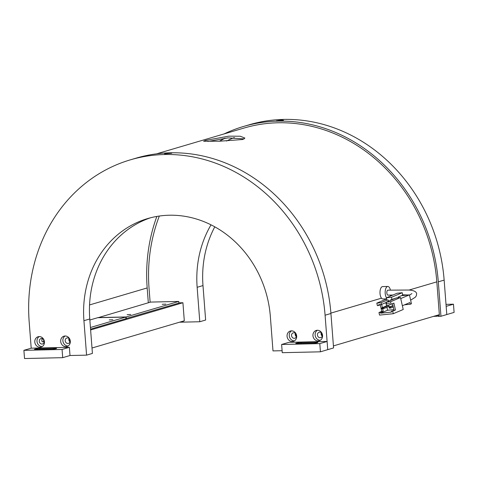 <?xml version="1.0" encoding="UTF-8"?>
<svg xmlns="http://www.w3.org/2000/svg" width="478" height="478" viewBox="0 0 478 478"><rect width="100%" height="100%" fill="white"/><g stroke="black" fill="none" stroke-linecap="round" stroke-linejoin="round"><path stroke-width="0.72" d="M242.764 139.498L219.569 141.213L203.622 141.243L205.773 140.341L228.777 136.164L240.267 136.23L244.873 138.07L242.764 139.498M446.01 304.361L453.467 304.193L454.1 312.397L440.955 316.275L438.218 316.334A2.898 2.569 -106.4 0 0 438.732 315.827A1.243 1.099 -106.4 0 0 439.348 314.667L333.423 345.905M244.252 138.895L228.072 137.879L207.787 141.476M224.708 138.238A162.173 143.98 -106.4 0 0 219.432 141.213M169.774 152.984L171.745 153.259L164.587 153.802L169.774 152.984M34.804 342.021A5.378 4.774 -106.4 0 0 41.138 347.07A5.378 4.774 -106.4 0 0 44.424 341.8A5.378 4.774 -106.4 0 0 38.091 336.751A5.378 4.774 -106.4 0 0 34.804 342.021M39.232 336.578A5.378 4.774 -106.4 0 0 36.997 341.37A5.378 4.774 -106.4 0 0 42.189 346.592M43.068 338.944L42.04 339.249A2.814 2.498 73.6 0 0 41.849 340.563A2.814 2.498 73.6 0 0 42.243 341.872L43.337 341.549A2.814 2.498 -106.4 0 0 44.149 342.469M44.096 340.258A2.814 2.498 -106.4 0 0 41.012 338.567A2.814 2.498 -106.4 0 0 39.292 341.322A2.814 2.498 -106.4 0 0 42.602 343.963A2.814 2.498 -106.4 0 0 44.323 341.208A2.814 2.498 -106.4 0 0 44.275 340.862M287.063 336.291A5.378 4.774 -106.4 0 0 293.39 341.34A5.378 4.774 -106.4 0 0 296.677 336.076A5.378 4.774 -106.4 0 0 290.349 331.021A5.378 4.774 -106.4 0 0 287.063 336.291M291.484 330.848A5.378 4.774 -106.4 0 0 289.25 335.646A5.378 4.774 -106.4 0 0 294.442 340.868M296.354 334.534A2.814 2.498 -106.4 0 0 293.265 332.837A2.814 2.498 -106.4 0 0 291.544 335.592A2.814 2.498 -106.4 0 0 294.854 338.233A2.814 2.498 -106.4 0 0 296.575 335.478A2.814 2.498 -106.4 0 0 296.527 335.132M295.368 333.25A2.814 2.498 -106.4 0 0 295.195 334.516A2.814 2.498 -106.4 0 0 296.402 336.745M60.7 341.429A5.378 4.774 -106.4 0 0 67.028 346.478A5.378 4.774 -106.4 0 0 70.314 341.214A5.378 4.774 -106.4 0 0 63.986 336.165A5.378 4.774 -106.4 0 0 60.7 341.429M65.122 335.992A5.378 4.774 -106.4 0 0 62.887 340.784A5.378 4.774 -106.4 0 0 68.079 346.006M69.991 339.673A2.814 2.498 -106.4 0 0 66.902 337.976A2.814 2.498 -106.4 0 0 65.181 340.73A2.814 2.498 -106.4 0 0 68.491 343.371A2.814 2.498 -106.4 0 0 70.212 340.617A2.814 2.498 -106.4 0 0 70.164 340.276M69.005 338.388A2.814 2.498 -106.4 0 0 68.832 339.655A2.814 2.498 -106.4 0 0 70.039 341.884M312.953 335.705A5.378 4.774 -106.4 0 0 319.28 340.754A5.378 4.774 -106.4 0 0 322.566 335.484A5.378 4.774 -106.4 0 0 316.239 330.435A5.378 4.774 -106.4 0 0 312.953 335.705M317.38 330.262A5.378 4.774 -106.4 0 0 315.145 335.06A5.378 4.774 -106.4 0 0 320.332 340.282M322.244 333.943A2.814 2.498 -106.4 0 0 319.155 332.252A2.814 2.498 -106.4 0 0 317.434 335.006A2.814 2.498 -106.4 0 0 320.744 337.647A2.814 2.498 -106.4 0 0 322.465 334.893A2.814 2.498 -106.4 0 0 322.423 334.546M321.264 332.664A2.814 2.498 -106.4 0 0 321.091 333.931A2.814 2.498 -106.4 0 0 322.291 336.154M130.321 159.855L136.164 158.128A165.478 146.913 73.6 0 1 330.925 313.49L333.578 347.942L327.735 349.663L325.082 315.217A165.478 146.913 73.6 0 0 130.321 159.855A165.478 146.913 73.6 0 0 29.182 321.933L31.201 348.181L69.376 347.315L70.009 355.513L86.578 355.142L83.925 320.69A104.252 92.559 -106.4 0 1 147.642 218.583A104.252 92.559 -106.4 0 1 270.345 316.46L272.992 350.906L282.104 350.703M150.582 217.771A104.252 92.559 -106.4 0 0 89.768 318.969L92.421 353.415L86.578 355.142M322.668 341.561L288.933 342.332L281.626 344.483L319.8 343.616L327.101 341.465L322.668 341.561M278.316 120.976L276.344 120.844L281.53 120.026L283.502 120.301L278.316 120.976M433.313 316.448L438.565 316.03M179.477 322.208L183.223 322.124L183.146 321.126L183.223 322.124L199.792 321.748L205.636 320.027L202.989 285.575A104.252 92.559 73.6 0 1 214.789 226.835M150.128 302.239L149.058 288.389A158.033 140.305 73.6 0 1 159.323 216.044M226.447 141.04A158.033 140.305 73.6 0 1 234.304 137.556M199.792 321.748L197.145 287.302A104.252 92.559 73.6 0 1 211.025 224.851M453.467 304.193L446.165 306.35L446.799 314.548L444.146 280.102A165.478 146.913 -106.4 0 0 249.385 124.74L243.541 126.461A165.478 146.913 -106.4 0 0 224.128 133.912M437.609 316.054L437.543 315.199M439.085 315.546A1.243 1.099 73.6 0 1 438.386 314.948M225.228 138.178A161.343 143.245 -106.4 0 0 219.468 141.213M156.862 216.432A161.343 143.245 -106.4 0 0 147.194 288.138L148.323 302.771M439.348 314.667L436.82 281.859A163.829 145.449 -106.4 0 0 244.007 128.05L156.515 153.856M440.955 316.275L438.302 281.823A165.478 146.913 -106.4 0 0 243.541 126.461M301.015 342.612A3.639 0.388 -4.4 0 0 296.157 343.162A3.639 0.388 -4.4 0 0 295.78 343.365A3.639 0.388 -4.4 0 0 297.8 343.557L312.6 343.222A3.639 0.388 -4.4 0 0 317.834 342.469A3.639 0.388 -4.4 0 0 315.809 342.278L301.015 342.612L301.086 343.485M281.626 344.483L282.259 352.686L320.433 351.82L327.735 349.663L327.101 341.465M319.8 343.616L320.433 351.82M43.665 339.517A2.067 1.834 -106.4 0 0 44.317 341.716M69.561 338.926A2.067 1.834 -106.4 0 0 70.206 341.131M90.617 329.963L182.919 302.741L184.305 320.786L92.003 348.008M178.88 302.831L182.919 302.741M295.924 333.787A2.067 1.834 -106.4 0 0 296.569 335.992M321.814 333.202A2.067 1.834 -106.4 0 0 322.465 335.407M387.897 295.129A2.48 1.111 88.7 0 0 387.993 295.135A2.48 1.111 -91.3 0 1 386.875 293.289A2.48 1.111 -91.3 0 1 387.879 290.17A2.48 1.111 88.7 0 0 386.822 292.578A2.48 1.111 88.7 0 0 387.897 295.129M386.469 297.764A6.19 2.766 -91.3 0 1 385.25 290.863A6.19 2.766 -91.3 0 1 387.795 286.465A6.19 2.766 -91.3 0 1 388.022 286.483A6.19 2.766 -91.3 0 1 390.412 290.116M386.648 298.87L382.896 298.959A6.19 2.766 -91.3 0 1 382.669 298.941A6.19 2.766 -91.3 0 1 379.986 292.578A6.19 2.766 -91.3 0 1 382.615 286.585L387.795 286.465M390.526 295.081A6.19 2.766 -91.3 0 1 390.281 296.151M387.969 290.176A2.48 1.111 88.7 0 0 387.879 290.17L408.917 290.032C416.189 290.546 416.595 293.038 416.631 293.892L416.29 295.882L415.173 297.328L410.638 300.172M401.484 295.673L409.425 294.878L400.725 298.565M388.99 305.322L387.467 305.472L381.689 307.922L383.213 307.766L388.99 305.322L389.206 306.279L383.428 308.728L381.904 308.878L381.689 307.922L381.886 308.621L382.902 308.519L382.83 308.196L381.814 308.298M385.836 302.604L386.577 305.848M386.899 307.258L387.58 310.234L393.89 309.607M386.403 297.794L391.482 297.286L402.237 292.727L397.158 293.235L386.403 297.794L386.947 300.184L388.279 300.053L388.548 301.218M390.801 300.262L390.693 299.814L396.704 297.914M400.492 297.537L396.232 297.961L386.272 302.18L390.526 301.755L400.492 297.537L403.223 309.499L393.263 313.717L392.677 311.166L391.219 311.315L395.467 309.983L392.677 311.166M380.285 304.928L381.755 311.357L378.964 312.54L380.422 312.391L380.608 313.192L391.398 312.11L391.219 311.315M378.964 312.54L379.544 315.092L393.263 313.717M387.019 300.178L381.068 302.699L376.813 303.13L377.393 305.681L381.372 304.468M381.068 302.699L381.468 304.456L378.672 304.737L378.857 305.532M386.666 298.953L376.813 303.13M395.467 309.983L393.902 303.124L391.112 304.307L390.526 301.755M391.112 304.307L389.654 304.456L389.468 303.655L386.672 303.936L386.272 302.18M392.54 303.703L394.009 310.132M387.58 310.234L380.608 313.192M381.755 311.357L383.213 311.208L382.663 308.8M382.394 307.623L381.653 304.378M383.213 311.208L380.422 312.391M386.326 302.401L381.468 304.456M390.197 307.462L389.182 307.563L389.253 307.88L390.269 307.778L390.58 307.031L390.795 307.987L389.271 308.143L389.05 307.187L393.059 305.98M390.269 307.778L390.795 307.987L393.28 306.936M389.182 307.563L389.05 307.187L392.958 305.532M382.83 308.196L383.213 307.766L383.428 308.728L382.902 308.519M409.425 294.878L411.45 303.733L410.255 304.235L409.873 302.562L402.368 305.741M404.579 304.803L410.255 304.235M398.305 297.752L398.156 297.083L402.291 295.332L402.607 294.323L402.237 292.727M391.482 297.286L392.026 299.676M54.534 348.205A3.639 0.388 175.6 0 1 56.553 348.402A3.639 0.388 175.6 0 1 56.183 348.605A3.639 0.388 175.6 0 1 51.319 349.155L36.525 349.49A3.639 0.388 175.6 0 1 34.5 349.299A3.639 0.388 175.6 0 1 39.74 348.546L54.534 348.205L54.588 348.904M62.702 357.669L62.068 349.466L23.9 350.332L24.533 358.536L62.702 357.669L70.009 355.513M62.068 349.466L69.376 347.315M23.9 350.332L31.201 348.181M436.516 316.376L436.45 315.522M112.832 319.74L109.235 319.925L112.832 319.74M90.426 327.496L125.816 317.057L97.703 317.697L89.852 320.015M90.551 329.139L125.941 318.701L125.816 317.057M130.727 314.464L127.13 314.644L130.727 314.464M165.788 304.122L162.191 304.307L165.788 304.122M98.068 317.589L126.18 316.95L178.772 301.439L150.66 302.078L98.08 317.691M125.935 318.599L178.897 303.082L178.772 301.439M126.18 316.95L126.306 318.593M436.82 281.859L409.06 290.044M392.145 295.034L390.436 295.541M381.504 298.176L330.895 313.102M147.182 287.941L89.553 304.934M330.925 313.49L325.082 315.217M89.768 318.969L83.925 320.69M438.302 281.823L444.146 280.102M197.145 287.302L202.989 285.575M315.809 342.278L315.862 342.971M39.805 349.418L39.74 348.546M408.433 294.98L402.446 294.824M392.964 295.016L387.987 295.135M409.497 295.177L411.899 293.582"/></g></svg>
